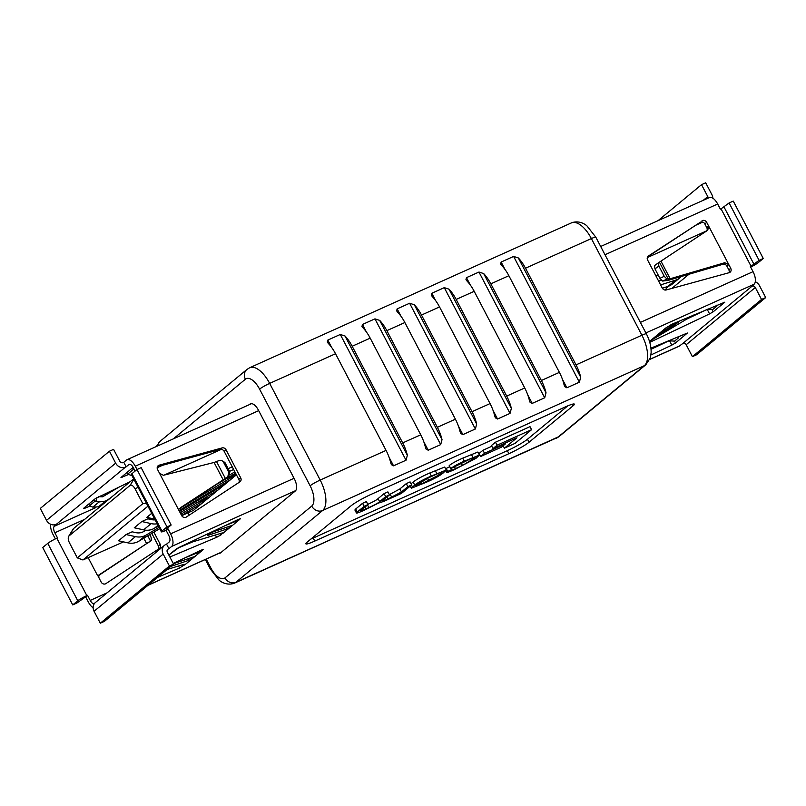 <?xml version="1.0" encoding="UTF-8"?>
<svg xmlns="http://www.w3.org/2000/svg" width="806" height="806" viewBox="0 0 806 806"><rect width="100%" height="100%" fill="white"/><g stroke="black" fill="none" stroke-linecap="round" stroke-linejoin="round"><path stroke-width="1.21" d="M85.638 596.853L76.892 603.039L72.742 604.913L77.769 600.752A7.717 0.866 -27.6 0 1 86.836 595.604L85.638 596.853L88.328 601.991A10.629 4.917 -114.2 0 0 93.133 607.805M50.707 524.273A10.629 4.917 -114.2 0 0 52.954 534.328L55.352 538.912M151.82 533.391L158.379 545.944L160.263 544.382A3.425 3.012 -129.6 0 1 159.447 548.443L105.888 583.625A3.425 3.012 -129.6 0 1 101.163 582.063L99.219 578.345A3.425 3.012 -129.6 0 1 100.045 574.285L99.591 574.648M158.389 549.138A3.425 3.012 50.4 0 0 158.379 545.944M181.693 515.669L193.44 510.389L209.782 496.859L197.45 502.42M180.917 514.198L209.782 496.859L225.489 483.862L217.902 487.277M179.506 511.478L225.489 483.862L236.43 474.805M236.168 474.311L225.72 479.016M233.659 469.505L229.539 471.359M228.138 468.669L232.249 466.825M147.951 506.158L82.937 559.968L123.479 541.884M151.699 513.341L146.833 517.371L154.732 519.135M158.288 525.935L154.389 528.273A17.148 15.082 50.4 0 1 143.599 529.864L134.259 527.779L141.806 521.532L151.135 523.618A17.148 15.082 50.4 0 0 157.17 523.789M155.115 519.88A12.866 11.314 -129.6 0 1 151.508 519.628L147.851 518.812L141.806 521.532M159.699 528.645L138.672 541.279A17.148 15.082 50.4 0 1 127.892 542.861L118.553 540.776L126.089 534.539L135.428 536.625A17.148 15.082 50.4 0 0 146.218 535.043L159.024 527.346M145.946 530.207L143.891 531.446A12.866 11.314 -129.6 0 1 135.801 532.635L132.134 531.819L126.089 534.539M187.979 512.848L189.188 515.175M238.818 482.572A3.425 3.012 50.4 0 0 238.808 479.369L240.692 477.807A3.425 3.012 -129.6 0 1 239.876 481.877L186.317 517.059A3.425 3.012 -129.6 0 1 181.592 515.487L179.647 511.77L180.383 507.79L227.776 476.809L228.823 472.346L229.841 471.923L228.793 476.386L179.577 508.646M221.378 460.367L224.894 462.463L221.378 460.367L219.252 460.498L214.084 462.463L163.396 475.298L159.538 473.303L157.593 469.586A3.425 3.012 -129.6 0 1 159.195 465.173L222.124 447.914A3.425 3.012 -129.6 0 1 226.073 449.829L224.189 451.39L238.808 479.369M224.189 451.39A3.425 3.012 50.4 0 0 220.24 449.476L222.124 447.914M157.432 466.694L220.24 449.476M166.57 544.151L165.875 544.463A7.717 6.791 50.4 0 0 164.505 545.319A7.717 6.791 50.4 0 0 163.185 554.065L169.431 566.003L173.582 564.129L167.346 552.201A2.569 2.267 -129.6 0 1 168.242 548.997L168.938 548.685L166.57 544.151L169.27 541.914A5.491 2.539 -114.2 0 0 168.756 535.416L166.076 530.288L165.381 530.6A7.717 0.866 -27.6 0 1 161.371 531.829A7.717 0.866 -27.6 0 1 161.966 531.063L166.993 526.902L171.154 525.028L166.127 529.189L167.96 528.726L166.076 530.288M135.116 471.067L133.383 467.762A5.491 2.539 -114.2 0 0 129.121 464.417A5.491 2.539 -114.2 0 0 128.849 464.588L126.149 466.825L123.771 462.291L123.086 462.604A2.569 2.267 -129.6 0 1 119.822 461.274L113.586 449.345L109.425 451.219L40.3 508.425L46.536 520.364A7.717 6.791 50.4 0 0 56.329 524.343L54.324 526.268A5.491 2.539 -114.2 0 0 54.838 532.766L57.518 537.904L56.833 538.217L86.836 595.604M84.378 507.669L84.711 508.304L89.96 506.067M84.711 508.304L83.562 508.354L95.209 498.713L130.119 481.726M128.597 474.502L120.971 477.515L133.151 467.329M109.425 451.219L115.661 463.148A7.717 6.791 50.4 0 0 125.454 467.137L126.149 466.825M153.875 532.151L160.263 544.382M88.227 557.752L97.667 575.806L100.045 574.285M87.522 595.291L90.212 600.43A5.491 2.539 -114.2 0 0 94.201 603.855M192.805 541.823L177.159 548.412M159.538 473.303L179.647 511.77M223.443 462.06L228.823 472.346M224.894 462.463L229.841 471.923M137 469.505L135.267 466.2A10.629 4.917 -114.2 0 0 127.005 459.722A10.629 4.917 -114.2 0 0 126.482 460.055L123.771 462.291M168.938 548.685L171.638 546.448A10.629 4.917 -114.2 0 0 170.64 533.854L167.96 528.726M226.073 449.829L240.692 477.807M134.501 469.525L133.494 469.314L127.701 474.109L132.033 475.721M112.538 490.935L98.785 496.778M167.064 569.52L183.959 564.331L185.239 564.512L201.107 551.375L185.219 557.732M185.481 564.14L179.547 568.029L157.593 577.368M173.23 563.434L201.047 550.206L203.283 549.45L201.107 551.375L200.603 550.417M220.34 533.512L221.046 534.872L222.738 532.857M164.505 545.319L95.39 602.525A7.717 6.791 50.4 0 0 94.07 611.28L100.307 623.209L104.468 621.335L173.582 564.129M169.431 566.003L100.307 623.209M238.425 519.366L238.828 520.152L240.389 518.732L238.223 519.467L179.325 547.274L168.837 555.042M224.985 525.713L238.828 520.152L222.96 533.28L221.751 533.088L187.415 543.456M221.046 534.872L216.592 537.34L215.373 535.013M169.864 557.006L216.592 537.34M56.833 538.217A7.717 0.866 -27.6 0 0 47.766 543.365L42.738 547.526L72.742 604.913M161.371 531.829L131.368 474.442A7.717 0.866 -27.6 0 1 131.962 473.676L136.99 469.515L166.993 526.902M136.99 469.515L141.151 467.641L171.154 525.028M176.726 548.664L171.356 552.966M229.871 526.147A1.713 0.776 71.3 0 1 229.75 526.217L231.675 525.724A1.713 1.582 -91.6 0 0 232.289 525.562A5.148 0.776 -23.1 0 0 229.871 526.147L213.912 531.537A5.148 0.776 -23.1 0 0 207.676 534.569A5.148 0.776 -23.1 0 0 210.144 534.66L226.093 529.27A5.148 0.776 -23.1 0 0 229.478 527.89L228.481 526.64M191.919 557.44A1.713 0.776 -108.7 0 0 192.05 557.42L193.974 556.926A1.713 1.582 -91.6 0 0 194.589 556.765A5.148 0.776 -23.1 0 0 192.171 557.349L176.212 562.749A5.148 0.776 -23.1 0 0 173.441 563.847L176.101 562.81A1.713 0.776 -108.7 0 0 176.212 562.749M190.78 557.843L191.778 559.092A5.148 0.776 -23.1 0 1 188.392 560.472L172.444 565.862A5.148 0.776 -23.1 0 1 170.963 566.296M109.979 498.4L105.385 501.12L99.057 501.967L95.199 501.01L89.406 505.805L92.821 507.115L98.483 506.833L102.473 504.616M98.584 496.728L102.644 496.788L119.762 486.663M88.831 503.992L89.406 505.805M95.199 501.01L94.111 499.619M133.494 469.314L132.396 467.933M127.116 472.296L127.701 474.109M97.667 575.806L151.488 540.383L99.239 575.111M149.725 534.64L151.034 537.139L151.437 540.413L147.538 543.224M68.661 536.353A6.025 2.781 -114.2 0 0 69.578 543.073L77.316 557.883L142.813 503.679L135.065 488.869A6.025 2.781 -114.2 0 0 130.088 485.383L69.014 535.94A6.025 2.781 -114.2 0 0 68.661 536.353L73.024 529.21A10.972 5.078 65.8 0 1 73.668 528.464L133.645 478.814M77.316 557.883L82.937 559.968M146.601 503.589L142.813 503.679M180.907 507.78L236.279 474.522M179.244 510.49L230.516 479.701M230.053 474.704L234.858 471.812M219.041 483.026L235.543 473.112M180.181 512.787L217.942 490.098M181.602 515.497L202.235 503.105M370.196 338.137L352.172 346.258A25.721 11.889 65.8 0 0 345.008 335.991L340.283 334.47L327.81 340.082L327.296 342.076L328.364 343.487A25.721 11.889 -114.2 0 1 335.528 353.743L386.064 450.403A25.721 11.889 -114.2 0 1 390.709 462.745L391.384 464.659L393.55 465.828L406.023 460.216L407.352 455.259A25.721 11.889 65.8 0 0 402.698 442.907L420.732 434.797L370.196 338.137A25.721 11.889 -114.2 0 0 363.032 327.881L361.965 326.47L362.468 324.475L374.951 318.864L379.676 320.385A25.721 11.889 65.8 0 1 386.84 330.651L437.366 427.301A25.721 11.889 65.8 0 1 442.02 439.643L440.691 444.61L428.218 450.222L426.052 449.053L425.377 447.139A25.721 11.889 -114.2 0 0 420.732 434.797M352.172 346.258L402.698 442.907M474.2 291.319L456.166 299.439A25.721 11.889 65.8 0 0 449.002 289.173L444.287 287.651L431.804 293.263L431.301 295.258L432.369 296.668A25.721 11.889 -114.2 0 1 439.532 306.925L490.058 403.584A25.721 11.889 -114.2 0 1 494.713 415.926L495.378 417.84L497.544 419.009L510.027 413.397L511.357 408.43A25.721 11.889 65.8 0 0 506.702 396.089L524.726 387.978L474.2 291.319A25.721 11.889 -114.2 0 0 467.037 281.062L465.969 279.652L466.473 277.657L478.955 272.045L483.671 273.566A25.721 11.889 65.8 0 1 490.834 283.833L541.37 380.482A25.721 11.889 65.8 0 1 546.025 392.824L544.695 397.791L532.212 403.403L530.046 402.234L529.381 400.32A25.721 11.889 -114.2 0 0 524.726 387.978M421.508 315.045L472.034 411.695A25.721 11.889 65.8 0 1 476.689 424.037L475.359 429.004L462.876 434.615L460.71 433.447L460.045 431.532A25.721 11.889 -114.2 0 0 455.4 419.191L404.864 322.531A25.721 11.889 -114.2 0 0 397.701 312.275L396.633 310.864L397.136 308.869L409.619 303.257L414.334 304.779A25.721 11.889 65.8 0 1 421.508 315.045L439.532 306.925M456.166 299.439L506.702 396.089M525.502 268.227A25.721 11.889 65.8 0 0 518.339 257.96L513.624 256.429L501.141 262.051L500.627 264.046L501.695 265.456A25.721 11.889 -114.2 0 1 508.868 275.712L559.394 372.372A25.721 11.889 -114.2 0 1 564.049 384.714L564.714 386.628L566.88 387.797L579.363 382.185L580.693 377.218A25.721 11.889 65.8 0 0 576.038 364.876L641.908 335.225L591.372 238.566L525.502 268.227L576.038 364.876M491.821 446.272L482.955 450.262L479.066 453.486L480.648 456.508L501.544 447.098L505.433 443.874L505.05 443.149M504.395 448.166L515.034 443.381L531.587 429.679L530.005 426.656L495.478 442.202L491.438 445.547L493.02 448.559L516.918 437.799L504.395 448.166L503.146 445.768M567.756 405.881L527.477 439.23A17.148 1.914 -27.6 0 1 507.317 450.665L313.181 538.065A17.148 1.914 -27.6 0 1 310.874 539.063M446.262 470.059L431.351 476.003C423.885 479.258 418.334 482.28 414.717 485.061L411.342 488.235L426.243 482.29C433.719 479.046 439.26 476.024 442.887 473.233L446.262 470.059L444.68 467.047L429.769 472.991C422.304 476.235 416.762 479.258 413.135 482.048L411.06 483.761M411.665 484.93L407.856 486.643L401.438 491.962L387.938 499.005C382.366 501.544 380.815 501.886 383.283 500.042L389.489 494.914L385.681 496.627L379.626 501.644C378.659 502.753 375.082 504.737 368.896 507.579L366.196 508.788C360.947 511.085 359.315 511.528 361.31 510.117L367.969 504.606L364.161 506.319L357.3 511.991C355.194 513.825 357.31 513.321 363.647 510.47L378.508 503.075L383.928 501.342L401.438 493.403L411.665 484.93L410.093 481.907L406.284 483.62L399.867 488.94L389.338 494.642M355.718 508.979L354.882 509.986L356.464 512.999L357.3 511.991L355.718 508.979L362.579 503.297L366.387 501.584L367.969 504.606M389.489 494.914L387.908 491.892L384.099 493.604L378.044 498.622C377.077 499.74 373.5 501.715 367.324 504.556M450.685 470.382L447.693 471.319C445.204 473.293 447.34 472.769 454.1 469.747L475.943 458.362L479.429 455.068L477.857 452.045L462.715 458.161C455.964 461.163 451.461 463.641 449.214 465.596L450.786 468.608L469.445 459.39C474.522 457.022 476.155 456.639 474.341 458.241L462.453 465.455L455.461 468.608C451.31 470.533 449.919 470.895 451.279 469.697L449.698 466.674L445.587 468.77M508.898 453.687L314.763 541.088A17.148 1.914 -27.6 0 1 305.847 543.828A17.148 1.914 -27.6 0 1 307.177 542.126L351.164 505.725A17.148 1.914 -27.6 0 1 371.314 494.28L565.449 406.879A17.148 1.914 -27.6 0 1 574.366 404.138A17.148 1.914 -27.6 0 1 573.036 405.841L529.048 442.242A17.148 1.914 -27.6 0 1 508.898 453.687L507.317 450.665M249.276 404.683L249.9 404.169A10.287 4.755 65.8 0 1 250.414 403.846A10.287 4.755 65.8 0 1 258.404 410.113L294.331 478.824A10.287 4.755 65.8 0 1 295.298 491.015L220.522 552.896A10.287 4.755 65.8 0 1 220.008 553.218A10.287 4.755 65.8 0 1 218.859 553.42M531.587 429.679L497.05 445.224L495.478 442.202M497.05 445.224L493.02 448.559M505.433 443.874L484.537 453.284L482.955 450.262M484.537 453.284L480.648 456.508M440.822 472.397L441.225 473.172C443.078 471.53 441.517 471.873 436.55 474.2L428.802 477.686L416.38 485.131C414.526 486.774 416.087 486.421 421.054 484.094L439.179 474.865L442.111 472.155M416.38 485.131L415.483 486.139M407.856 486.643L406.284 483.62M382.266 501.141L383.283 500.042M385.681 496.627L384.099 493.604M360.705 510.813L361.31 510.117M364.161 506.319L362.579 503.297M475.177 457.284L474.341 458.241L473.948 457.496M445.899 470.684L446.786 472.387L447.693 471.319L446.121 468.306M479.429 455.068L464.296 461.173C457.546 464.175 453.043 466.654 450.786 468.608M600.682 246.485L709.411 197.541A10.629 4.917 65.8 0 1 717.672 204.009L720.363 209.147L721.058 208.835L751.061 266.222L750.366 266.534L753.046 271.672A10.629 4.917 65.8 0 1 754.043 284.256L752.038 286.18A2.569 2.267 50.4 0 1 755.303 287.51L761.539 299.439L726.982 328.052L692.414 356.655L686.178 344.726A2.569 2.267 50.4 0 0 682.914 343.396L679.518 345.945A10.629 4.917 65.8 0 1 678.995 346.278L649.696 359.466M700.112 222.375L648.437 255.996A3.425 3.012 -129.6 0 0 647.621 260.056L662.25 288.034A3.425 3.012 -129.6 0 0 666.199 289.959L729.118 272.7A3.425 3.012 -129.6 0 0 730.72 268.287L728.775 264.57L726.891 266.131A3.425 3.012 50.4 0 0 722.942 264.217L724.735 262.726L728.775 264.57L706.721 222.375L704.837 223.937A3.425 3.012 50.4 0 0 700.112 222.375L647.611 256.862M701.996 220.814A3.425 3.012 -129.6 0 1 706.721 222.375M671.882 288.397L688.969 274.252M658.21 275.068L655.983 276.065M686.238 319.337L707.416 309.272M706.761 230.889A3.425 3.012 50.4 0 0 706.781 227.655L704.837 223.937M729.007 272.73A3.425 3.012 50.4 0 0 728.836 269.849L726.891 266.131M668.879 340.857L651.047 349.28M676.597 322.239L665.927 327.881L650.059 341.009L693.462 315.065M665.645 328.193L671.62 324.355L724.806 302.179L713.159 311.821L709.572 313.897L649.757 342.349M717.008 305.051L716.635 306.29L712.806 309.454L707.215 309.222M716.877 305.907L716.584 305.232M649.495 341.472L650.059 341.009M755.293 281.727A7.717 6.791 -129.6 0 1 759.464 285.636L765.7 297.575L761.539 299.439M692.414 356.655L696.575 354.781L765.7 297.575M650.905 354.993L671.831 345.119L669.726 341.089M668.506 340.767L674.541 341.129L675.478 343.003L687.397 333.019L650.936 348.162M675.478 343.003L671.831 345.119M708.061 198.145A2.569 2.267 50.4 0 0 707.769 196.593L701.532 184.665L705.693 182.791L711.93 194.72A7.717 6.791 -129.6 0 1 712.867 198.195M658.028 220.673L701.532 184.665M721.058 208.835L729.108 202.961L759.101 260.348L763.262 258.474L758.234 262.635A7.717 0.866 -27.6 0 1 750.648 267.088M751.061 266.222L759.101 260.348M729.108 202.961L733.259 201.087L763.262 258.474M674.541 341.129L678.37 337.966L678.108 336.717M651.036 349.159L657.222 345.512M656.83 335.417A1.713 1.602 69 0 1 656.578 335.618L673.161 326.218L676.929 323.105L659.439 333.261M723.435 264.126L668.698 280.206L662.663 281.072L659.902 278.312L664.245 276.327L666.995 279.088L670.179 278.755L724.735 262.726M706.781 227.655L708.665 226.093L707.749 230.234L658.462 262.776L658.865 266.051L654.966 268.861L659.902 278.312M654.966 268.861L654.563 265.587L658.361 262.847M658.462 262.776L654.563 265.587M658.865 266.051L664.245 276.327M667.62 286.523A17.148 15.082 -129.6 0 1 665.031 290.029M658.623 281.093L661.283 280.246M681.231 276.518A17.148 15.082 -129.6 0 1 679.952 277.738A17.148 15.082 -129.6 0 1 675.418 280.196L660.608 284.891M679.952 277.738L672.406 283.984A17.148 15.082 -129.6 0 1 667.872 286.442L662.331 288.195M210.144 534.66A1.713 0.776 -108.7 0 0 210.275 533.068M54.324 526.268L95.823 507.589M128.849 464.588L129.434 464.327M125.454 467.137L56.329 524.343M54.838 532.766L84.701 519.326M90.212 600.43L107.117 592.823M214.084 462.463L223.232 479.963M216.562 461.626L225.388 478.502M170.64 533.854L294.059 478.301M135.267 466.2L258.686 410.637M166.973 528.484L167.265 529.038M131.65 474.986L131.106 475.439M148.223 585.126L221.388 552.181M163.185 554.065L94.07 611.28M171.638 546.448L295.691 490.602M168.242 548.997L167.426 549.672M115.661 463.148L46.536 520.364M47.766 543.365L77.769 600.752M131.962 473.676L161.966 531.063M235.07 522.036L234.617 521.17M226.093 529.27A1.713 0.776 -108.7 0 0 226.154 527.426M208.059 534.368L213.802 531.607L229.75 526.217A1.713 0.776 71.3 0 1 229.619 526.227M183.375 564.512L183.939 565.58M179.547 568.029L178.489 566.014M197.41 553.228L196.866 552.201M175.97 562.83A1.713 0.776 -108.7 0 0 176.101 562.81L192.05 557.42A1.713 0.776 -108.7 0 0 192.171 557.349M172.686 564.875A1.713 0.776 71.3 0 1 172.444 565.862M188.453 558.639A1.713 0.776 71.3 0 1 188.392 560.472M98.483 506.833L105.385 501.12M92.821 507.115L99.057 501.967M96.942 497.594L96.156 501.211M122.008 476.527L122.331 477.142M143.79 538.207L146.511 543.405M147.76 535.819L150.44 540.947M159.195 465.173L157.482 466.593M228.793 476.386L227.776 476.809M164.081 475.117L221.257 449.385M135.065 488.869L138.078 487.277M130.088 485.383L133.887 479.278M69.014 535.94L73.668 528.464M143.599 529.864L151.135 523.618M154.389 528.273L157.966 525.321M127.892 542.861L135.428 536.625M138.672 541.279L146.218 535.043M335.528 353.743L269.657 383.394L320.194 480.054L386.064 450.403M472.034 411.695L490.058 403.584M437.366 427.301L455.4 419.191M404.864 322.531L386.84 330.651M508.868 275.712L490.834 283.833M541.37 380.482L559.394 372.372M310.119 485.776A8.574 0.957 152.4 0 1 320.194 480.054A25.721 11.889 65.8 0 1 322.612 510.51L235.896 582.285L557.611 437.457L644.326 365.682L322.612 510.51A8.574 7.546 -129.6 0 1 311.731 506.077A17.148 7.929 -114.2 0 0 310.119 485.776L259.582 389.117A17.148 7.929 -114.2 0 0 245.407 379.213L173.33 438.877M644.326 365.682A25.721 11.889 -114.2 0 0 641.908 335.225A8.574 0.957 -27.6 0 1 646.362 333.855C649.696 340.313 651.278 346.64 651.117 352.847L650.18 358.156L645.838 364.735A8.574 7.546 -129.6 0 1 644.326 365.682M646.362 333.855L595.825 237.196A8.574 0.957 -27.6 0 0 591.372 238.566A25.721 11.889 -114.2 0 0 571.383 222.909L249.679 367.738A25.721 11.889 65.8 0 1 269.657 383.394A8.574 0.957 -27.6 0 0 259.582 389.117M206.215 559.112L210.84 567.948A17.148 7.929 -114.2 0 0 225.015 577.852L311.731 506.077M250.998 403.675L249.9 404.169M556.321 438.263A25.721 11.889 -114.2 0 0 557.611 437.457A8.574 7.546 -129.6 0 0 559.122 436.509L234.617 583.091A25.721 11.889 65.8 0 0 235.896 582.285A8.574 7.546 -129.6 0 1 225.015 577.852M245.407 379.213A8.574 7.546 -129.6 0 1 246.878 369.491L249.679 367.738M157.704 445.909A8.574 7.546 -129.6 0 1 160.162 441.265L246.878 369.491M234.617 583.091C227.091 586.012 220.703 581.71 219.02 580.068L210.175 568.804A8.574 0.957 -27.6 0 1 210.84 567.948M313.181 538.065L314.763 541.088M572.21 404.259L573.036 405.841M527.477 439.23L529.048 442.242M436.802 473.555L435.22 470.533M431.351 476.003L429.769 472.991M414.717 485.061L413.135 482.048M412.471 486.925L411.493 485.071M421.054 484.094L420.067 482.22M428.802 480.608L427.563 478.25M439.179 474.865L438.404 473.374M401.438 491.962L399.867 488.94M391.746 497.292L390.164 494.269M387.938 499.005L386.91 497.04M379.626 501.644L378.044 498.622M368.896 507.579L367.536 504.959M366.196 508.788L365.209 506.893M472.195 460.025L471.409 458.523M462.453 465.455L461.223 463.107M455.461 468.608L454.544 466.845M472.89 457.314L471.309 454.292M464.296 461.173L462.715 458.161M518.339 257.96L580.693 377.218M513.624 256.429L579.363 382.185M501.141 262.051L505.019 269.476M562.427 379.283L566.88 387.797M483.671 273.566L546.025 392.824M478.955 272.045L544.695 397.791M466.473 277.657L470.351 285.082M527.759 394.89L532.212 403.403M379.676 320.385L442.02 439.643M374.951 318.864L440.691 444.61M362.468 324.475L366.357 331.901M423.765 441.708L428.218 450.222M414.334 304.779L476.689 424.037M409.619 303.257L475.359 429.004M397.136 308.869L401.015 316.295M458.423 426.102L462.876 434.615M449.002 289.173L511.357 408.43M444.287 287.651L510.027 413.397M431.804 293.263L435.683 300.688M493.091 410.496L497.544 419.009M345.008 335.991L407.352 455.259M340.283 334.47L406.023 460.216M327.81 340.082L331.689 347.507M389.096 457.314L393.55 465.828M753.046 271.672L640.367 322.4M717.672 204.009L604.994 254.736M728.836 269.849L730.72 268.287M682.914 343.396L752.038 286.18M754.043 284.256L645.888 332.949M686.178 344.726L755.303 287.51M679.518 345.945L649.737 359.345M703.306 200.291L707.769 196.593M724.08 207.112L754.084 264.509M712.091 309.786L713.159 311.821M649.666 341.341L650.11 342.177M709.572 313.897L707.205 309.373M658.895 333.694A1.713 0.806 60.1 0 1 658.724 334.51M673.292 325.191A1.713 0.806 60.1 0 1 673.161 326.218M659.459 262.242L668.285 279.118M661.031 261.255L670.179 278.755M666.995 279.088L662.663 281.072M706.822 230.788L647.309 257.577M675.418 280.196L667.872 286.442M147.972 585.327L221.146 552.392M127.005 459.722L251.563 403.655M157.19 467.712L162.54 465.294M160.162 441.265L156.304 446.534M210.175 568.804L205.318 559.515M645.838 364.735L559.122 436.509M595.825 237.196L586.98 225.932C585.297 224.29 578.91 219.988 571.383 222.909M411.342 488.235L410.234 486.119M678.773 336.445L678.612 337.573M659.298 333.372L678.692 322.158M702.741 222.103L695.659 225.297"/></g></svg>
